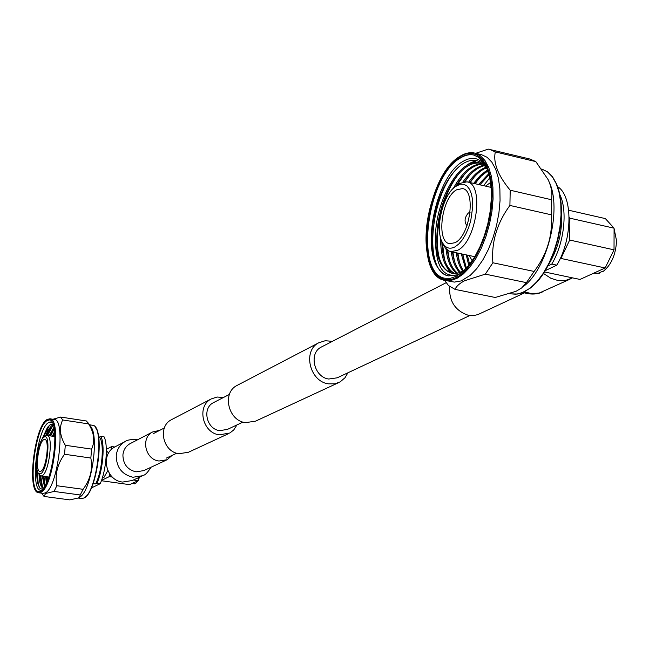 <?xml version="1.0" encoding="UTF-8"?>
<svg xmlns="http://www.w3.org/2000/svg" width="649" height="649" viewBox="0 0 649 649"><rect width="100%" height="100%" fill="white"/><g stroke="black" fill="none" stroke-linecap="round" stroke-linejoin="round"><path stroke-width="0.97" d="M236.966 424.917L233.786 429.898L229.892 432.988L219.394 434.846C202.553 433.126 196.444 406.169 211.193 398.948L217.074 397.026L223.467 397.488M228.359 433.751L188.405 452.264L179.067 453.708C162.98 452.15 157.293 426.644 171.417 419.716L172.228 419.286M332.369 341.358L325.246 340.725L318.716 342.802C302.393 350.776 309.67 381.62 328.483 383.843L334.884 383.81L340.149 381.888L345.033 377.718L347.88 372.81M237.802 385.052L236.926 385.506C221.788 392.921 228.172 420.812 245.5 422.645L255.536 421.16L338.454 382.732M321.936 346.736L321.206 347.11C308.462 353.259 314.067 377.272 328.71 379.024L337.229 377.815L469.746 315.552M243.026 422.069L227.328 429.451L219.662 430.62C206.552 429.265 201.847 408.27 213.367 402.696L214.024 402.356M572.596 277.869L565.352 280.522L557.945 280.506L550.928 278.307L543.529 273.497M524.416 292.902L477.842 314.619L473.324 315.641L468.537 315.357C455.225 310.895 448.913 301.274 449.611 286.485M561.45 212.288C562.626 230.663 558.513 247.813 549.119 263.729M470.046 212.767L468.424 212.913C464.765 217.172 464.116 221.204 466.461 225L467.15 225.162M454.941 246.904L458.705 244.081L462.348 239.814L465.674 234.321L468.521 227.872L470.728 220.806L472.78 206.325L472.521 199.665L471.417 193.873L469.527 189.24L466.956 185.995L463.84 184.284L460.352 184.194L455.233 186.669C442.602 195.503 434.822 229.292 442.31 242.41C445.392 248.072 449.603 249.573 454.941 246.904M456.361 185.728L459.354 183.464L466.956 181.842C484.584 183.756 476.626 241.834 457.504 250.352L450.731 251.609L448.962 251.009L445.352 248.032L442.918 243.724M456.547 189.833C441.588 197.677 435.868 242.069 449.652 243.716L455.054 242.685C470.119 235.814 476.342 190.1 462.461 188.575L456.547 189.833M487.115 169.056C480.958 159.824 473.17 157.877 463.743 163.207C457.537 167.028 451.826 173.429 446.609 182.41C435.763 202.545 430.879 223.662 431.958 245.752C432.648 254.879 434.668 262.253 438.01 267.883C440.89 272.329 444.411 275.006 448.573 275.906L457.894 274.754C442.878 278.145 435.414 265.928 435.503 238.11C436.128 258.416 441.628 270.138 452.004 273.294L457.829 273.188L464.14 270.495M445.133 278.299C414.557 273.91 426.831 176.958 460.052 158.218C464.846 155.192 469.43 154.129 473.802 155.038M464.27 262.439L462.859 254.165M480.138 184.868L484.178 179.44M474.541 183.586L484.47 171.993M459.33 261.661L457.87 253.11M475.149 183.724L479.36 178.053M454.373 260.874L452.864 252.055M470.144 182.572L474.533 176.674M449.4 260.087L447.786 250.336M464.984 181.639L469.681 175.287M450.187 272.694L445.985 265.692M450.941 272.978L448.013 268.727M444.419 259.284L442.415 242.629M457.172 185.022L464.822 173.9M436.769 239.392C437.11 222.429 440.947 205.952 448.289 189.97M464.741 166.834L469.584 163.28L476.147 160.514M439.43 258.48C432.859 234.427 442.521 192.623 459.946 172.512M431.715 239.7C431.877 221.804 435.909 204.451 443.819 187.642M448.629 275.914C421.477 272.053 431.171 185.703 462.299 164.14M470.201 163.426L476.78 160.66M483.489 161.715L488.559 167.077M483.051 161.155L484.99 162.526M459.581 158.105C426.239 176.926 414.086 274.365 444.889 278.251L450.43 278.299L456.304 276.255L462.583 271.915L468.773 265.433L474.614 257.036L479.871 247.034L484.332 235.798L487.813 223.791L490.149 211.477L491.269 199.381L491.106 187.975L489.695 177.712L487.099 169.008L483.432 162.177L478.857 157.447L473.567 154.973C469.122 153.975 464.465 155.022 459.581 158.105M549.111 181.842C562.277 208.808 547.302 269.148 523.467 286.42M460.287 156.344C465.349 153.14 470.176 152.053 474.784 153.091L481.59 154.705L487.099 157.277L491.861 162.161L495.682 169.219L498.391 178.207L499.876 188.802L500.055 200.573L498.911 213.059L496.485 225.763L492.883 238.142L488.251 249.719L482.791 260.03L476.723 268.67L470.298 275.33L461.139 280.944L454.365 282.096L445.157 280.425C439.405 279.143 434.838 274.852 431.447 267.55M475.709 153.31L488.226 149.108L529.949 159.037L535.831 161.617L548.145 179.659C551.488 187.026 552.599 193.718 551.496 199.73L551.309 214.811C552.826 235.368 547.099 254.254 534.143 271.444L526.42 282.639L521.666 287.953L516.052 291.287L495.236 297.477L455.054 289.389L448.427 285.503L444.646 280.319M455.054 289.389C456.296 286.339 459.451 283.467 464.522 280.774L485.33 274.138L526.42 282.639M534.143 271.444L492.883 262.772L485.33 274.138M492.883 262.772C491.261 242.272 496.939 223.167 509.911 205.441L551.309 214.811M551.496 199.73L510.203 190.222L509.911 205.441M510.203 190.222C497.978 175.506 493.013 162.737 495.317 151.915L535.831 161.617M489.646 149.384L495.317 151.915M483.586 185.663L489.727 177.842M469.892 265.465L467.361 255.114M435.503 238.11C434.854 202.212 459.743 157.099 479.53 162.956L483.7 164.7M454.195 273.545C445.076 269.043 440.541 257.101 440.566 237.704M453.391 188.267C462.486 171.823 472.261 163.686 482.718 163.856M456.953 273.359C451.031 269.262 447.372 261.06 445.985 248.77M462.956 181.915C469.811 172.066 476.893 166.501 484.195 165.203M459.825 272.612C455.452 268.345 452.588 261.377 451.233 251.715M468.586 182.215C474.2 174.427 479.976 169.446 485.914 167.272M462.802 271.274C459.549 266.909 457.367 260.744 456.255 252.777M473.608 183.367L480.447 175.368L487.504 170.054M465.714 268.921L461.261 253.832M478.613 184.519L488.721 173.754M468.756 265.449L466.258 254.879M452.191 273.326C443.454 270.779 438.375 261.223 436.955 244.649C436.055 224.035 440.679 204.216 450.828 185.184C460.409 168.959 470.403 161.65 480.82 163.264L482.848 163.905M485.987 165.665L487.123 166.574M454.876 273.553C447.429 269.708 443.129 260.233 441.969 245.119L441.823 241.379M456.093 185.955C464.595 171.677 473.592 164.4 483.075 164.108M457.659 273.221C452.231 269.116 448.792 261.385 447.348 250.027M464.595 181.655C471.069 172.545 477.745 167.207 484.608 165.657M460.555 272.329C456.474 268.013 453.789 261.231 452.491 251.982M469.844 182.507C475.19 175.092 480.69 170.216 486.352 167.888M463.564 270.836C460.579 266.504 458.559 260.574 457.504 253.037M474.857 183.659L481.225 176.122L487.813 170.906M466.444 268.134L462.51 254.092M479.862 184.803L489.005 174.816M469.568 264.427L469 262.545M557.678 186.725L557.71 186.734C573.01 195.925 572.71 239.246 556.785 265.149L545.338 270.625M559.884 194.716C567.859 210.933 564.078 243.594 551.772 264.078L556.785 265.149M548.007 265.887L551.772 264.078M568.67 210.227L605.371 218.608L614.084 228.188L569.887 218.178L569.149 217.334M614.027 249.833L605.168 267.964L560.955 258.448L569.668 240.049L614.027 249.833L614.084 228.188M544.519 271.955L579.995 279.435L605.168 267.964M569.668 240.049L569.887 218.178M560.955 258.448L560.079 258.87M599.53 272.807L599.262 273.31L593.762 273.156M610.425 224.165L613.435 227.474M614.084 228.635L616.55 240.82C615.771 254.935 611.163 265.246 602.726 271.744L601.947 271.582L598.492 273.148L599.262 273.31M115.644 446.528L114.784 446.983C100.003 454.292 105.787 480.576 122.564 482.061L132.291 480.52L141.953 476.074M159.776 430.319L152.604 431.983C140.444 437.913 145.238 459.711 159.037 461.009L167.093 459.743L172.099 455.395M107.807 470.614L103.808 477.68L102.38 477.761M43.954 437.207L43.718 437.361C38.283 440.606 34.072 468.513 38.332 473.178L40.619 473.778C47.693 470.752 51.19 431.845 43.954 437.207M45.284 436.112L47.085 435.43C53.656 435.195 49.048 473.024 42.144 475.725L40.984 475.977L39.467 474.817M40.846 471.263C46.29 469.081 49.916 439.268 44.74 439.438L43.726 439.689C38.299 442.22 34.778 471.531 39.922 471.466L40.846 471.263M52.991 424.195L50.289 424.592L47.515 427.318L41.731 439.844M36.806 468.099C36.498 475.676 37.034 481.444 38.413 485.403L40.287 488.575L42.672 489.257M52.212 422.467L50.947 421.931L49.202 422.223L50.93 421.931M38.64 491.536C27.299 490.895 35.111 426.644 47.158 420.576L49.405 419.935M47.158 481.534L46.793 476.78M53.543 436.388L54.776 433.459M47.466 480.812L47.19 476.828M53.932 436.444L54.832 434.262M44.757 485.63L43.556 476.334M50.314 435.909L54.021 428.299M45.146 485.663L43.945 476.382M50.703 435.966L54.183 428.738M42.493 487.999L41.585 485.541M41.504 485.249L40.303 475.709M54.954 436.599L47.085 435.43L50.817 427.748M42.55 487.277L40.7 475.904M47.466 435.487L52.739 425.695M38.372 485.29L37.074 469.819M42.534 438.61L47.628 427.172M39.938 488.218C38.153 485.006 37.318 479.351 37.431 471.247M43.215 437.807L49.511 425.176L52.512 424.057M40.433 491.123C52.634 486.742 60.884 419.376 49.259 419.903L46.858 420.536C34.721 426.661 26.974 491.504 38.486 491.52L40.433 491.123M49.868 418.792L54.191 419.449C66.303 418.905 57.818 488.47 45.114 492.948L43.085 493.354L38.745 492.769C26.358 492.664 34.454 426.133 47.093 419.505L49.868 418.792C61.89 418.232 53.364 487.861 40.749 492.364L38.745 492.769M44.075 496.453L45.56 493.5L54.045 491.431L80.225 494.968L79.405 497.41L78.513 497.921L69.865 499.892L44.075 496.453L43.394 495.568M48.002 429.038L44.01 435.576M56.836 485.728C54.8 474.662 57.363 464.173 64.519 454.251L90.844 458.04C92.904 469.138 90.316 479.554 83.088 489.305L56.836 485.728L54.045 491.431M65.314 445.271C59.862 436.063 58.978 427.626 62.653 419.96L88.605 423.902C94.202 432.867 95.2 441.271 91.59 449.116L65.314 445.271L64.519 454.251M88.605 423.902L86.487 420.998L60.649 417.056L62.653 419.96M60.649 417.056L52.975 419.262M83.088 489.305L80.225 494.968M91.59 449.116L90.844 458.04M87.834 422.548L90.568 426.401C99.516 435.69 91.412 490.376 80.087 496.883L79.697 497.183M42.08 489.89C29.562 495.601 36.239 428.843 48.667 422.515L52.407 422.832M43.321 488.47C40.749 487.302 39.313 482.54 39.021 474.176M45.665 435.828C48.148 429.711 50.654 426.02 53.194 424.754M44.497 486.766L42.331 476.163M49.137 435.739L53.899 427.326M46.404 483.213L45.584 476.609M52.374 436.217L54.589 431.569M43.491 488.243L41.414 485.006L39.873 475.344M46.687 435.422L50.695 427.918M44.927 486.052L43.142 476.277M49.949 435.852L53.908 428.462M46.955 482.004L46.387 476.723M53.186 436.331L54.727 432.956M100.846 436.306L99.435 437.085C104.627 442.91 102.291 471.734 95.573 483.935L96.977 483.262C103.029 469.844 105.106 444.167 100.846 436.306L104.051 436.785C108.342 444.646 106.282 470.298 100.214 483.708L91.371 487.943M96.977 483.262L100.214 483.708M99.435 437.085L98.616 436.964M93.107 483.594L95.573 483.935M138.44 477.696L138.213 480.69L129.54 484.641L101.39 480.731M106.363 450.885L108.659 452.961M101.512 480.382L109.275 476.634L112.358 477.064M106.339 449.376L111.701 446.536L111.466 449.449M109.511 473.697L109.275 476.634M133.394 480.017L138.213 480.69M111.701 446.536L114.759 446.991M134.805 483.586L131.901 483.562M134.611 483.886L135.787 483.351L137.758 480.893M139.373 477.266L138.269 479.927M570.033 279.175L539.238 293.04L532.091 293.713L524.4 291.92M486.125 166.793C479.879 157.675 472.034 155.955 462.575 161.633C437.183 176.09 421.477 244.835 438.01 267.883M457.894 274.754L461.309 272.969M523.857 292.058L530.614 287.783L537.25 281.358L543.489 272.994L549.086 262.999L553.816 251.747L557.483 239.676L559.917 227.264L561.036 215.014L560.801 203.421L559.211 192.94L556.363 183.967L552.372 176.844L547.423 171.807L541.704 169.008L547.537 171.839L552.575 176.893L556.615 184.024L559.503 192.972L561.125 203.429L561.393 214.997L560.298 227.215L557.88 239.603L554.238 251.658L549.516 262.902L543.927 272.896L537.672 281.26L531.02 287.702L521.382 293.145L515.866 294.216L511.461 293.892L517.496 294.029L523.857 292.058M557.288 186.32C568.394 212.694 555.406 266.439 533.665 285.114M474.784 153.091L480.252 155.646L484.981 160.538L488.77 167.596L491.463 176.601L492.916 187.196L493.078 198.992L491.926 211.501L489.5 224.221L485.898 236.634L481.282 248.234L475.839 258.57L469.795 267.226L463.402 273.91L456.912 278.389L450.868 280.482L445.157 280.425C412.813 276.206 425.346 176.139 459.849 156.417C465.025 153.132 469.998 152.02 474.784 153.091M456.263 277.521C474.046 268.816 491.471 230.363 492.056 196.947C492.899 163.386 477.072 145.335 459.614 156.888C442.156 167.969 427.018 203.932 426.085 235.011C424.917 266.204 438.464 286.736 456.263 277.521M130.53 443.429L129.849 443.778C125.752 446.212 123.44 449.944 122.912 454.949C123.075 464.084 127.447 469.714 136.014 471.847L143.851 470.598L166.428 460.052M125.655 441.255L124.981 441.62C119.822 444.719 116.909 449.441 116.236 455.768C116.439 467.385 121.996 474.549 132.915 477.25L142.764 475.701C143.283 474.387 144.232 477.688 151.063 467.231M81.409 498.489L83.559 498.108C97.034 493.792 105.203 424.835 92.304 425.233C105.649 424.941 97.431 493.5 83.786 498.075L81.409 498.489L78.205 498.059M46.923 419.798C33.31 426.888 26.447 500.249 40.368 491.869L42.891 489.695L45.471 485.776L50.273 473.519L53.77 457.553L54.784 449.213L55.23 441.223L54.362 427.926L53.096 423.286L51.376 420.317L49.275 419.14L46.923 419.798M95.565 427.805C104.124 437.507 96.36 489.93 85.295 496.931M176.771 453.205L166.314 458.113M229.413 394.422L213.367 402.696M446.285 282.639L321.206 347.11M318.716 342.802L236.926 385.506M211.193 398.948L171.417 419.716M164.359 427.951L153.497 433.556M523.183 292.464C534.492 296.098 541.712 292.439 542.994 291.612M490.53 182.491L485.557 186.117M469.316 255.528L472.18 260.825M469.349 212.621L470.071 212.58M466.956 181.842L491.066 187.383M510.171 293.632L511.461 293.892M479.53 162.956L480.82 163.264M450.731 251.609L474.817 256.688M442.31 242.41L443.681 245.387M455.233 186.669L457.796 184.535M466.461 225L467.093 225.341M130.481 443.454L152.604 431.983M137.58 439.771C131.479 439.227 127.277 439.844 124.981 441.62L114.784 446.983M38.332 473.178L39.638 475.06M43.718 437.361L45.519 435.925M40.984 475.977L48.878 477.064M41.658 493.159L43.734 496.047M89.432 424.795L92.304 425.233M41.414 485.006L41.974 486.75M138.261 479.976L139.592 477.161"/></g></svg>
